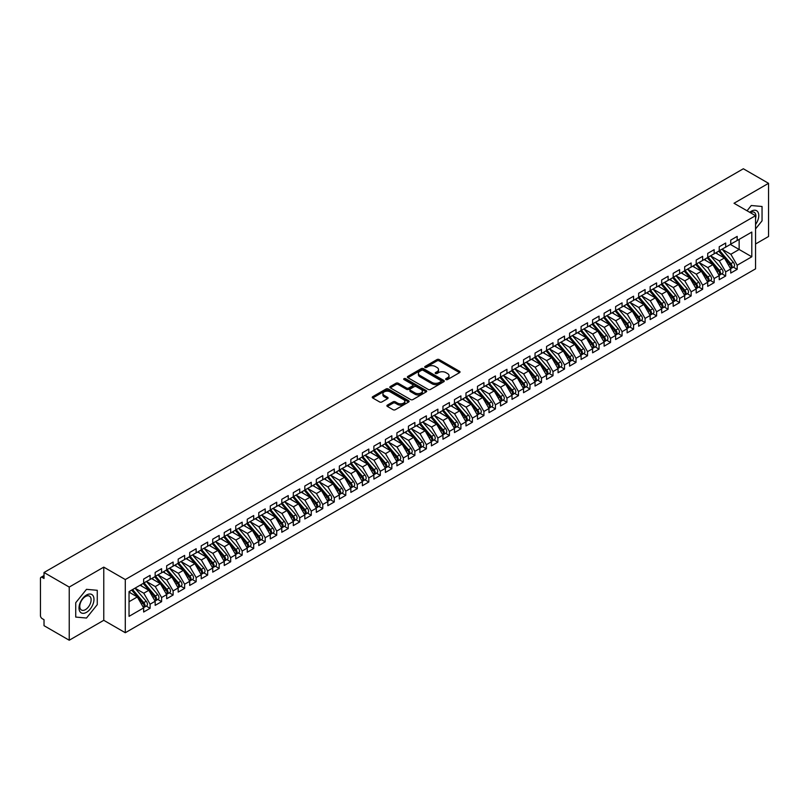 <?xml version="1.0" encoding="UTF-8"?>
<svg xmlns="http://www.w3.org/2000/svg" width="809" height="809" viewBox="0 0 809 809"><rect width="100%" height="100%" fill="white"/><g stroke="black" fill="none" stroke-linecap="round" stroke-linejoin="round"><path stroke-width="1.21" d="M445.971 379.563A1.122 0.647 0 0 0 447.559 379.563L459.563 372.636A1.598 0.92 0 0 0 460.028 371.978A1.598 0.92 0 0 0 459.563 371.331L439.226 359.58A1.598 0.92 0 0 0 436.961 359.58L424.958 366.517A1.122 0.647 0 0 0 426.535 367.428L428.092 366.528A5.117 2.953 0 0 1 435.323 366.528L437.022 367.508A5.117 2.953 0 0 1 438.518 369.602A5.117 2.953 0 0 1 437.022 371.685L435.464 372.585A1.122 0.647 0 0 0 437.052 373.495L438.599 372.595A5.117 2.953 0 0 1 445.83 372.595L447.529 373.576A5.117 2.953 0 0 1 449.025 375.669A5.117 2.953 0 0 1 447.529 377.752L445.971 378.652A1.122 0.647 0 0 0 445.971 379.563L445.971 378.652M387.359 405.117A1.598 0.92 0 0 0 386.894 405.774A1.598 0.92 0 0 0 387.359 406.421L393.063 409.718A1.598 0.92 0 0 0 395.328 409.718L408.656 402.022A1.598 0.92 0 0 0 409.121 401.365A1.598 0.92 0 0 0 408.656 400.718L388.32 388.977A1.598 0.92 0 0 0 386.055 388.977L372.727 396.673A1.598 0.92 0 0 0 372.261 397.32A1.598 0.92 0 0 0 372.727 397.977L379.623 401.952A1.598 0.92 0 0 0 381.878 401.952L387.582 398.665A1.598 0.92 0 0 0 388.057 398.008A1.598 0.92 0 0 0 387.582 397.361L384.164 395.379A4.278 2.467 0 0 1 382.91 393.639A4.278 2.467 0 0 1 385.549 391.354A4.278 2.467 0 0 1 390.211 391.89L403.6 399.626A4.278 2.467 0 0 1 404.854 401.365A4.278 2.467 0 0 1 402.215 403.651A4.278 2.467 0 0 1 397.553 403.115L395.328 401.82A1.598 0.92 0 0 0 393.063 401.82L387.359 405.117L387.359 406.421L393.063 403.155L393.063 401.82M755.545 243.994L768.55 236.491L768.55 183.319L743.34 168.768L44.02 572.509L44.02 578.496L42.179 577.434A2.437 1.406 -120 0 0 40.956 577.313A2.437 1.406 -120 0 0 40.45 578.425L40.45 615.649A2.437 1.406 -120 0 0 42.179 618.632L44.02 619.704L44.02 625.681L69.23 640.232L103.764 620.301L125.294 632.729L125.294 579.557L103.764 567.129L69.23 587.071L44.02 572.509M768.55 183.319L734.016 203.261L755.545 215.679L125.294 579.557M428.204 389.432A1.598 0.92 0 0 0 430.469 389.432L443.797 381.737A1.598 0.92 0 0 0 444.262 381.079A1.598 0.92 0 0 0 443.797 380.432L423.461 368.682A1.598 0.92 0 0 0 421.196 368.682L407.867 376.387A1.598 0.92 0 0 0 407.402 377.034A1.598 0.92 0 0 0 407.867 377.692L428.204 389.432M404.419 379.805A1.122 0.647 0 0 1 405.552 379.967L405.552 378.632L426.232 390.575A1.598 0.92 0 0 1 426.697 391.222A1.598 0.92 0 0 1 426.232 391.88L412.893 399.575A1.598 0.92 0 0 1 410.638 399.575L390.292 387.835L390.292 386.53A1.598 0.92 0 0 0 389.827 387.177A1.598 0.92 0 0 0 390.292 387.835M390.292 386.53L396.006 383.233A1.598 0.92 0 0 1 398.261 383.233L406.512 387.996A1.598 0.92 0 0 0 408.767 387.996L412.56 385.812A1.598 0.92 0 0 0 413.025 385.155A1.598 0.92 0 0 0 412.56 384.508L403.964 379.542A1.122 0.647 0 0 1 405.552 378.632M125.294 632.729L755.545 268.851L755.545 215.679M730.385 244.429L751.804 256.787L751.804 232.072L737.181 240.506L737.181 236.39L730.739 240.111L730.739 244.227L725.673 247.149L725.673 243.034L719.221 246.755L719.221 250.871L714.155 253.804L714.155 249.678L707.713 253.399L707.713 257.525L702.647 260.447L702.647 256.322L696.205 260.043L696.205 264.169L691.139 267.091L691.139 262.976L684.687 266.697L684.687 270.813L679.621 273.735L679.621 269.619L673.179 273.341L673.179 277.457L668.113 280.389L668.113 276.263L661.671 279.985L661.671 284.111L656.605 287.033L656.605 282.907L650.153 286.629L650.153 290.755L645.086 293.677L645.086 289.551L638.645 293.273L638.645 297.399L633.578 300.321L633.578 296.205L627.127 299.927L627.127 304.042L622.07 306.965L622.07 302.849L615.619 306.571L615.619 310.686L610.552 313.619L610.552 309.493L604.111 313.214L604.111 317.34L599.044 320.263L599.044 316.137L592.592 319.858L592.592 323.984L587.536 326.907L587.536 322.791L581.084 326.512L581.084 330.628L576.018 333.551L576.018 329.435L569.576 333.156L569.576 337.272L564.51 340.195L564.51 336.079L558.058 339.8L558.058 343.916L553.002 346.849L553.002 342.723L546.55 346.444L546.55 350.57L541.484 353.493L541.484 349.367L535.042 353.088L535.042 357.214L529.976 360.136L529.976 356.021L523.524 359.742L523.524 363.858L518.468 366.78L518.468 362.665L512.016 366.386L512.016 370.502L506.95 373.434L506.95 369.308L500.508 373.03L500.508 377.156L495.442 380.078L495.442 375.952L488.99 379.674L488.99 383.8L483.934 386.722L483.934 382.596L477.482 386.318L477.482 390.444L472.416 393.366L472.416 389.25L465.974 392.972L465.974 397.088L460.908 400.01L460.908 395.894L454.456 399.616L454.456 403.731L449.399 406.664L449.399 402.538L442.948 406.26L442.948 410.385L437.881 413.308L437.881 409.182L431.44 412.903L431.44 417.029L426.373 419.952L426.373 415.836L419.922 419.558L419.922 423.673L414.865 426.596L414.865 422.48L408.414 426.201L408.414 430.317L403.347 433.24L403.347 429.124L396.906 432.845L396.906 436.961L391.839 439.894L391.839 435.768L385.387 439.489L385.387 443.615L380.321 446.538L380.321 442.412L373.879 446.133L373.879 450.259L368.813 453.182L368.813 449.066L362.371 452.787L362.371 456.903L357.305 459.825L357.305 455.71L350.853 459.431L350.853 463.547L345.787 466.48L345.787 462.354L339.345 466.075L339.345 470.201L334.279 473.123L334.279 468.998L327.837 472.719L327.837 476.845L322.771 479.767L322.771 475.641L316.319 479.363L316.319 483.489L311.253 486.411L311.253 482.295L304.811 486.017L304.811 490.133L299.745 493.055L299.745 488.939L293.303 492.661L293.303 496.777L288.237 499.709L288.237 495.583L281.785 499.305L281.785 503.431L276.718 506.353L276.718 502.227L270.277 505.949L270.277 510.074L265.21 512.997L265.21 508.881L258.769 512.603L258.769 516.718L253.702 519.641L253.702 515.525L247.251 519.247L247.251 523.362L242.184 526.285L242.184 522.169L235.743 525.89L235.743 530.006L230.676 532.939L230.676 528.813L224.235 532.534L224.235 536.66L219.168 539.583L219.168 535.457L212.716 539.178L212.716 543.304L207.65 546.227L207.65 542.111L201.208 545.832L201.208 549.948L196.142 552.871L196.142 548.755L189.7 552.476L189.7 556.592L184.634 559.525L184.634 555.399L178.182 559.12L178.182 563.246L173.116 566.169L173.116 562.043L166.674 565.764L166.674 569.89L161.608 572.812L161.608 568.687L155.166 572.418L155.166 576.534L150.1 579.456L150.1 575.341L143.648 579.062L143.648 583.178L129.035 591.622L129.035 616.347L143.648 607.903L137.318 596.941L129.035 592.148M751.804 256.787L737.181 265.231L730.851 254.269L722.103 249.212L733.278 262.268L730.861 263.663A3.256 1.881 60 0 1 732.115 266.758A3.256 1.881 60 0 1 731.437 268.244A3.256 1.881 60 0 1 730.911 268.396M733.359 267.142L737.181 269.357L737.181 265.231M737.181 269.357L730.739 273.078L730.739 268.952L725.673 271.875L719.343 260.913L710.585 255.856M721.84 273.786L725.673 276L725.673 271.875M725.673 276L719.221 279.722L719.221 275.596L714.155 278.529L707.824 267.557L699.077 262.51L710.251 275.556L707.835 276.951A3.256 1.881 60 0 1 709.089 280.045A3.256 1.881 60 0 1 708.421 281.542A3.256 1.881 60 0 1 707.895 281.694M710.332 280.44L714.155 282.644L714.155 278.529M714.155 282.644L707.713 286.366L707.713 282.25L702.647 285.173L696.316 274.2L687.569 269.154L698.743 282.21L696.327 283.605A3.256 1.881 60 0 1 697.58 286.699A3.256 1.881 60 0 1 696.903 288.186A3.256 1.881 60 0 1 696.377 288.338M698.824 287.084L702.647 289.288L702.647 285.173M702.647 289.288L696.205 293.01L696.205 288.894L691.139 291.816L684.808 280.854L676.051 275.798M687.306 293.728L691.139 295.932L691.139 291.816M691.139 295.932L684.687 299.654L684.687 295.538L679.621 298.46L673.29 287.498L664.543 282.442L675.717 295.497L673.3 296.893A3.256 1.881 60 0 1 674.554 299.987A3.256 1.881 60 0 1 673.887 301.474A3.256 1.881 60 0 1 673.361 301.626M675.798 300.372L679.621 302.586L679.621 298.46M679.621 302.586L673.179 306.308L673.179 302.182L668.113 305.104L661.782 294.142L653.035 289.086M664.29 307.016L668.113 309.23L668.113 305.104M668.113 309.23L661.671 312.952L661.671 308.826L656.605 311.758L650.274 300.786L641.517 295.74M652.772 313.67L656.605 315.874L656.605 311.758M656.605 315.874L650.153 319.595L650.153 315.48L645.086 318.402L638.756 307.43L630.009 302.384M641.264 320.313L645.086 322.518L645.086 318.402M645.086 322.518L638.645 326.239L638.645 322.124L633.578 325.046L627.248 314.084L618.501 309.028L629.675 322.083L627.258 323.479A3.256 1.881 60 0 1 628.512 326.573A3.256 1.881 60 0 1 627.835 328.06A3.256 1.881 60 0 1 627.309 328.211M629.756 326.957L633.578 329.162L633.578 325.046M633.578 329.162L627.127 332.893L627.127 328.767L622.07 331.69L615.74 320.728L606.983 315.672M618.238 333.601L622.07 335.816L622.07 331.69M622.07 335.816L615.619 339.537L615.619 335.411L610.552 338.334L604.222 327.372L595.475 322.326L606.649 335.371L604.232 336.766A3.256 1.881 60 0 1 605.486 339.861A3.256 1.881 60 0 1 604.819 341.358A3.256 1.881 60 0 1 604.293 341.509M606.73 340.245L610.552 342.46L610.552 338.334M610.552 342.46L604.111 346.181L604.111 342.055L599.044 344.988L592.714 334.016L583.967 328.97L595.141 342.025L592.724 343.421A3.256 1.881 60 0 1 593.978 346.515A3.256 1.881 60 0 1 593.3 348.001A3.256 1.881 60 0 1 592.775 348.153M595.222 346.899L599.044 349.104L599.044 344.988M599.044 349.104L592.592 352.825L592.592 348.709L587.536 351.632L581.206 340.66L572.448 335.614M583.704 353.543L587.536 355.748L587.536 351.632M587.536 355.748L581.084 359.469L581.084 355.353L576.018 358.276L569.688 347.314L560.94 342.258L572.115 355.313L569.698 356.708A3.256 1.881 60 0 1 570.952 359.803A3.256 1.881 60 0 1 570.284 361.289A3.256 1.881 60 0 1 569.758 361.441M572.196 360.187L576.018 362.402L576.018 358.276M576.018 362.402L569.576 366.123L569.576 361.997L564.51 364.92L558.18 353.958L549.432 348.901M560.688 366.831L564.51 369.046L564.51 364.92M564.51 369.046L558.058 372.767L558.058 368.641L553.002 371.574L546.662 360.602L537.914 355.555M549.169 373.485L553.002 375.689L553.002 371.574M553.002 375.689L546.55 379.411L546.55 375.295L541.484 378.218L535.154 367.246L526.406 362.199M537.661 380.129L541.484 382.333L541.484 378.218M541.484 382.333L535.042 386.055L535.042 381.939L529.976 384.862L523.645 373.9L514.898 368.843L526.072 381.899L523.656 383.294A3.256 1.881 60 0 1 524.91 386.389A3.256 1.881 60 0 1 524.232 387.875A3.256 1.881 60 0 1 523.706 388.027M526.153 386.773L529.976 388.977L529.976 384.862M529.976 388.977L523.524 392.699L523.524 388.583L518.468 391.505L512.127 380.543L503.38 375.487M514.635 393.417L518.468 395.631L518.468 391.505M518.468 395.631L512.016 399.353L512.016 395.227L506.95 398.149L500.619 387.187L491.872 382.131L503.046 395.186L500.629 396.582A3.256 1.881 60 0 1 501.883 399.676A3.256 1.881 60 0 1 501.216 401.173A3.256 1.881 60 0 1 500.69 401.325M503.127 400.061L506.95 402.275L506.95 398.149M506.95 402.275L500.508 405.997L500.508 401.871L495.442 404.803L489.111 393.831L480.364 388.785L491.538 401.83L489.121 403.226A3.256 1.881 60 0 1 490.375 406.32A3.256 1.881 60 0 1 489.698 407.817A3.256 1.881 60 0 1 489.172 407.969M491.619 406.715L495.442 408.919L495.442 404.803M495.442 408.919L488.99 412.641L488.99 408.525L483.934 411.447L477.593 400.475L468.846 395.429M480.101 413.359L483.934 415.563L483.934 411.447M483.934 415.563L477.482 419.284L477.482 415.169L472.416 418.091L466.085 407.129L457.338 402.073L468.512 415.128L466.095 416.524A3.256 1.881 60 0 1 467.349 419.618A3.256 1.881 60 0 1 466.682 421.105A3.256 1.881 60 0 1 466.156 421.256M468.593 420.002L472.416 422.217L472.416 418.091M472.416 422.217L465.974 425.938L465.974 421.813L460.908 424.735L454.577 413.773L445.83 408.717M457.085 426.646L460.908 428.861L460.908 424.735M460.908 428.861L454.456 432.582L454.456 428.457L449.399 431.379L443.059 420.417L434.312 415.371M445.567 433.29L449.399 435.505L449.399 431.379M449.399 435.505L442.948 439.226L442.948 435.1L437.881 438.033L431.551 427.061L422.804 422.015M434.059 439.944L437.881 442.149L437.881 438.033M437.881 442.149L431.44 445.87L431.44 441.754L426.373 444.677L420.043 433.705L411.296 428.659L422.47 441.714L420.053 443.11A3.256 1.881 60 0 1 421.307 446.204A3.256 1.881 60 0 1 420.629 447.69A3.256 1.881 60 0 1 420.104 447.842M422.541 446.588L426.373 448.793L426.373 444.677M426.373 448.793L419.922 452.514L419.922 448.398L414.865 451.321L408.525 440.359L399.777 435.303M411.033 453.232L414.865 455.447L414.865 451.321M414.865 455.447L408.414 459.168L408.414 455.042L403.347 457.965L397.017 447.003L388.269 441.947L399.444 455.002L397.027 456.397A3.256 1.881 60 0 1 398.281 459.492A3.256 1.881 60 0 1 397.613 460.988A3.256 1.881 60 0 1 397.088 461.13M399.525 459.876L403.347 462.091L403.347 457.965M403.347 462.091L396.906 465.812L396.906 461.686L391.839 464.619L385.509 453.647L376.761 448.601L387.936 461.646L385.519 463.041A3.256 1.881 60 0 1 386.773 466.136A3.256 1.881 60 0 1 386.095 467.632A3.256 1.881 60 0 1 385.569 467.784M388.007 466.53L391.839 468.735L391.839 464.619M391.839 468.735L385.387 472.456L385.387 468.34L380.321 471.263L373.991 460.291L365.243 455.245M376.498 473.174L380.321 475.379L380.321 471.263M380.321 475.379L373.879 479.1L373.879 474.984L368.813 477.907L362.483 466.945L353.735 461.888L364.91 474.944L362.493 476.339A3.256 1.881 60 0 1 363.747 479.434A3.256 1.881 60 0 1 363.079 480.92A3.256 1.881 60 0 1 362.543 481.072M364.99 479.818L368.813 482.022L368.813 477.907M368.813 482.022L362.371 485.744L362.371 481.628L357.305 484.551L350.975 473.589L342.227 468.532M353.472 486.462L357.305 488.676L357.305 484.551M357.305 488.676L350.853 492.398L350.853 488.272L345.787 491.194L339.456 480.233L330.709 475.176M341.964 493.106L345.787 495.32L345.787 491.194M345.787 495.32L339.345 499.042L339.345 494.916L334.279 497.848L327.948 486.876L319.201 481.83M330.456 499.76L334.279 501.964L334.279 497.848M334.279 501.964L327.837 505.686L327.837 501.57L322.771 504.492L316.44 493.52L307.693 488.474L318.867 501.529L316.45 502.925A3.256 1.881 60 0 1 317.704 506.019A3.256 1.881 60 0 1 317.027 507.506A3.256 1.881 60 0 1 316.501 507.658M318.938 506.404L322.771 508.608L322.771 504.492M322.771 508.608L316.319 512.33L316.319 508.214L311.253 511.136L304.922 500.174L296.175 495.118M307.43 513.048L311.253 515.262L311.253 511.136M311.253 515.262L304.811 518.984L304.811 514.858L299.745 517.78L293.414 506.818L284.667 501.762L295.841 514.817L293.424 516.213A3.256 1.881 60 0 1 294.678 519.307A3.256 1.881 60 0 1 294.011 520.804A3.256 1.881 60 0 1 293.475 520.945M295.922 519.691L299.745 521.906L299.745 517.78M299.745 521.906L293.303 525.628L293.303 521.502L288.237 524.424L281.906 513.462L273.159 508.416L284.333 521.461L281.916 522.857A3.256 1.881 60 0 1 283.17 525.951A3.256 1.881 60 0 1 282.493 527.448A3.256 1.881 60 0 1 281.967 527.599M284.404 526.335L288.237 528.55L288.237 524.424M288.237 528.55L281.785 532.271L281.785 528.146L276.718 531.078L270.388 520.106L261.641 515.06M272.896 532.989L276.718 535.194L276.718 531.078M276.718 535.194L270.277 538.915L270.277 534.8L265.21 537.722L258.88 526.75L250.133 521.704L261.307 534.759L258.89 536.155A3.256 1.881 60 0 1 260.144 539.249A3.256 1.881 60 0 1 259.477 540.736A3.256 1.881 60 0 1 258.941 540.887M261.388 539.633L265.21 541.838L265.21 537.722M265.21 541.838L258.769 545.559L258.769 541.443L253.702 544.366L247.372 533.404L238.625 528.348M249.87 546.277L253.702 548.492L253.702 544.366M253.702 548.492L247.251 552.213L247.251 548.087L242.184 551.01L235.854 540.048L227.107 534.992M238.362 552.921L242.184 555.136L242.184 551.01M242.184 555.136L235.743 558.857L235.743 554.731L230.676 557.664L224.346 546.692L215.598 541.646L226.773 554.691L224.356 556.086A3.256 1.881 60 0 1 225.61 559.181A3.256 1.881 60 0 1 224.942 560.677A3.256 1.881 60 0 1 224.406 560.829M226.854 559.575L230.676 561.78L230.676 557.664M230.676 561.78L224.235 565.501L224.235 561.385L219.168 564.308L212.838 553.336L204.08 548.29L215.265 561.345L212.848 562.74A3.256 1.881 60 0 1 214.102 565.835A3.256 1.881 60 0 1 213.424 567.321A3.256 1.881 60 0 1 212.898 567.473M215.336 566.219L219.168 568.424L219.168 564.308M219.168 568.424L212.716 572.145L212.716 568.029L207.65 570.952L201.32 559.99L192.572 554.934M203.828 572.863L207.65 575.068L207.65 570.952M207.65 575.068L201.208 578.789L201.208 574.673L196.142 577.596L189.812 566.634L181.064 561.577L192.239 574.633L189.822 576.028A3.256 1.881 60 0 1 191.076 579.123A3.256 1.881 60 0 1 190.398 580.609A3.256 1.881 60 0 1 189.872 580.761M192.32 579.507L196.142 581.722L196.142 577.596M196.142 581.722L189.7 585.443L189.7 581.317L184.634 584.24L178.304 573.278L169.546 568.221L180.731 581.277L178.314 582.672A3.256 1.881 60 0 1 179.568 585.767A3.256 1.881 60 0 1 178.89 587.263A3.256 1.881 60 0 1 178.364 587.415M180.801 586.151L184.634 588.365L184.634 584.24M184.634 588.365L178.182 592.087L178.182 587.961L173.116 590.894L166.785 579.922L158.038 574.875M169.293 592.805L173.116 595.009L173.116 590.894M173.116 595.009L166.674 598.731L166.674 594.615L161.608 597.538L155.277 586.565L146.53 581.519L157.704 594.575L155.288 595.97A3.256 1.881 60 0 1 156.542 599.064A3.256 1.881 60 0 1 155.864 600.551A3.256 1.881 60 0 1 155.338 600.703M157.785 599.449L161.608 601.653L161.608 597.538M161.608 601.653L155.166 605.375L155.166 601.259L150.1 604.181L143.769 593.219L135.012 588.163M146.267 606.093L150.1 608.307L150.1 604.181M150.1 608.307L143.648 612.029L143.648 607.903M143.648 583.046L150.1 579.456M129.035 601.724L137.318 596.941M155.166 576.402L161.608 572.812M143.769 593.219L148.826 590.287L140.078 585.241M155.166 601.259L148.826 590.287M166.674 569.758L173.116 566.169M155.277 586.565L160.344 583.643L151.596 578.597M166.674 594.615L160.344 583.643M178.182 563.104L184.634 559.525M166.785 579.922L171.852 576.999L163.105 571.953M178.182 587.961L171.852 576.999M189.7 556.461L196.142 552.871M178.304 573.278L183.36 570.355L174.613 565.299M189.7 581.317L183.36 570.355M201.208 549.817L207.65 546.227M189.812 566.634L194.878 563.711L186.131 558.655M201.208 574.673L194.878 563.711M212.716 543.173L219.168 539.583M201.32 559.99L206.386 557.057L197.639 552.011M212.716 568.029L206.386 557.057M224.235 536.529L230.676 532.939M212.838 553.336L217.904 550.413L209.147 545.367M224.235 561.385L217.904 550.413M235.743 529.875L242.184 526.285M224.346 546.692L229.412 543.769L220.665 538.713M235.743 554.731L229.412 543.769M247.251 523.231L253.702 519.641M235.854 540.048L240.92 537.125L232.173 532.069M247.251 548.087L240.92 537.125M258.769 516.587L265.21 512.997M247.372 533.404L252.438 530.482L243.681 525.425M258.769 541.443L252.438 530.482M270.277 509.943L276.718 506.353M258.88 526.75L263.946 523.827L255.199 518.781M270.277 534.8L263.946 523.827M281.785 503.289L288.237 499.709M270.388 520.106L275.454 517.184L266.707 512.137M281.785 528.146L275.454 517.184M293.303 496.645L299.745 493.055M281.906 513.462L286.973 510.54L278.215 505.483M293.303 521.502L286.973 510.54M304.811 490.001L311.253 486.411M293.414 506.818L298.481 503.896L289.733 498.84M304.811 514.858L298.481 503.896M316.319 483.357L322.771 479.767M304.922 500.174L309.989 497.242L301.241 492.196M316.319 508.214L309.989 497.242M327.837 476.713L334.279 473.123M316.44 493.52L321.507 490.598L312.749 485.552M327.837 501.57L321.507 490.598M339.345 470.059L345.787 466.48M327.948 486.876L333.015 483.954L324.267 478.908M339.345 494.916L333.015 483.954M350.853 463.415L357.305 459.825M339.456 480.233L344.523 477.31L335.775 472.254M350.853 488.272L344.523 477.31M362.371 456.772L368.813 453.182M350.975 473.589L356.041 470.666L347.283 465.61M362.371 481.628L356.041 470.666M373.879 450.128L380.321 446.538M362.483 466.945L367.549 464.012L358.802 458.966M373.879 474.984L367.549 464.012M385.387 443.484L391.839 439.894M373.991 460.291L379.057 457.368L370.31 452.322M385.387 468.34L379.057 457.368M396.906 436.83L403.347 433.24M385.509 453.647L390.575 450.724L381.818 445.668M396.906 461.686L390.575 450.724M408.414 430.186L414.865 426.596M397.017 447.003L402.083 444.08L393.336 439.024M408.414 455.042L402.083 444.08M419.922 423.542L426.373 419.952M408.525 440.359L413.591 437.436L404.844 432.38M419.922 448.398L413.591 437.436M431.44 416.898L437.881 413.308M420.043 433.705L425.109 430.782L416.352 425.736M431.44 441.754L425.109 430.782M442.948 410.244L449.399 406.664M431.551 427.061L436.617 424.138L427.87 419.092M442.948 435.1L436.617 424.138M454.456 403.6L460.908 400.01M443.059 420.417L448.125 417.495L439.378 412.438M454.456 428.457L448.125 417.495M465.974 396.956L472.416 393.366M454.577 413.773L459.643 410.851L450.886 405.794M465.974 421.813L459.643 410.851M477.482 390.312L483.934 386.722M466.085 407.129L471.151 404.197L462.404 399.15M477.482 415.169L471.151 404.197M488.99 383.668L495.442 380.078M477.593 400.475L482.66 397.553L473.912 392.507M488.99 408.525L482.66 397.553M500.508 377.014L506.95 373.434M489.111 393.831L494.178 390.909L485.43 385.863M500.508 401.871L494.178 390.909M512.016 370.37L518.468 366.78M500.619 387.187L505.686 384.265L496.938 379.209M512.016 395.227L505.686 384.265M523.524 363.726L529.976 360.136M512.127 380.543L517.194 377.621L508.446 372.565M523.524 388.583L517.194 377.621M535.042 357.082L541.484 353.493M523.645 373.9L528.712 370.967L519.965 365.921M535.042 381.939L528.712 370.967M546.55 350.439L553.002 346.849M535.154 367.246L540.22 364.323L531.473 359.277M546.55 375.295L540.22 364.323M558.058 343.785L564.51 340.195M546.662 360.602L551.728 357.679L542.981 352.623M558.058 368.641L551.728 357.679M569.576 337.141L576.018 333.551M558.18 353.958L563.246 351.035L554.499 345.979M569.576 361.997L563.246 351.035M581.084 330.497L587.536 326.907M569.688 347.314L574.754 344.391L566.007 339.335M581.084 355.353L574.754 344.391M592.592 323.853L599.044 320.263M581.206 340.66L586.262 337.737L577.515 332.691M592.592 348.709L586.262 337.737M604.111 317.199L610.552 313.619M592.714 334.016L597.78 331.093L589.033 326.047M604.111 342.055L597.78 331.093M615.619 310.555L622.07 306.965M604.222 327.372L609.288 324.449L600.541 319.393M615.619 335.411L609.288 324.449M627.127 303.911L633.578 300.321M615.74 320.728L620.796 317.806L612.049 312.749M627.127 328.767L620.796 317.806M638.645 297.267L645.086 293.677M627.248 314.084L632.314 311.152L623.567 306.105M638.645 322.124L632.314 311.152M650.153 290.623L656.605 287.033M638.756 307.43L643.822 304.508L635.075 299.461M650.153 315.48L643.822 304.508M661.671 283.969L668.113 280.389M650.274 300.786L655.33 297.864L646.583 292.818M661.671 308.826L655.33 297.864M673.179 277.325L679.621 273.735M661.782 294.142L666.849 291.22L658.101 286.164M673.179 302.182L666.849 291.22M684.687 270.681L691.139 267.091M673.29 287.498L678.357 284.576L669.609 279.52M684.687 295.538L678.357 284.576M696.205 264.037L702.647 260.447M684.808 280.854L689.865 277.922L681.117 272.876M696.205 288.894L689.865 277.922M707.713 257.393L714.155 253.804M696.316 274.2L701.383 271.278L692.635 266.232M707.713 282.25L701.383 271.278M719.221 250.739L725.673 247.149M707.824 267.557L712.891 264.634L704.143 259.578M719.221 275.596L712.891 264.634M730.739 244.096L737.181 240.506M730.851 254.269L739.143 249.475L739.143 239.373L751.804 232.072M719.343 260.913L724.399 257.99L715.652 252.934M730.739 268.952L724.399 257.99M69.23 587.071L69.23 640.232M751.278 205.516L747.051 210.785L751.278 205.516L762.048 206.487L751.278 205.516M762.048 220.837L762.048 206.487L762.048 220.837L755.545 228.927L762.048 220.837M103.764 620.301L103.764 567.129M97.262 604.647L97.262 590.297L86.492 589.336L75.733 602.725L75.733 617.075L86.492 618.036L97.262 604.647L86.492 618.036L75.733 617.075L75.733 602.725L86.492 589.336L97.262 590.297L97.262 604.647M446.416 379.724L447.529 379.077A5.117 2.953 0 0 0 449.025 376.994L449.025 375.669M438.518 369.602L438.518 370.927A5.117 2.953 0 0 1 437.022 373.02L435.909 373.657M459.563 371.331L459.563 372.636L439.226 360.915A1.598 0.92 0 0 0 436.961 360.915L425.403 367.589M443.797 380.432L443.797 381.737L423.461 370.016A1.598 0.92 0 0 0 421.196 370.016L407.888 377.702L407.867 376.387M440.976 381.535A1.122 0.647 0 0 0 440.976 380.624L423.117 370.32A1.122 0.647 0 0 0 421.54 370.32L419.901 371.26A5.117 2.953 0 0 0 418.405 373.353A5.117 2.953 0 0 0 419.901 375.437L432.107 382.485A5.117 2.953 0 0 0 439.338 382.485L440.976 381.535L440.976 382.869A1.122 0.647 0 0 0 441.299 382.404L441.299 381.079M418.405 373.353L418.405 374.678A5.117 2.953 0 0 0 419.901 376.761L419.901 375.437M440.976 382.869L439.338 383.81A5.117 2.953 0 0 1 432.107 383.81L419.901 376.761M390.322 387.845L396.006 384.558L396.006 383.233M413.025 385.155L413.025 386.49A1.598 0.92 0 0 1 412.56 387.137L408.767 389.321A1.598 0.92 0 0 1 406.512 389.321L398.261 384.558A1.598 0.92 0 0 0 396.006 384.558M405.552 379.967L426.212 391.89M415.068 392.931A4.278 2.467 0 0 0 419.729 393.467A4.278 2.467 0 0 0 422.369 391.192A4.278 2.467 0 0 0 421.115 389.442L416.402 386.722A1.598 0.92 0 0 0 414.137 386.722L410.355 388.907A1.598 0.92 0 0 0 409.88 389.564A1.598 0.92 0 0 0 410.355 390.211L415.068 392.931L415.068 394.266A4.278 2.467 0 0 0 419.729 394.802A4.278 2.467 0 0 0 422.369 392.517L422.369 391.192M409.88 389.564L409.88 390.889A1.598 0.92 0 0 0 410.355 391.546L410.355 390.211M415.068 394.266L410.355 391.546M404.854 401.365L404.854 402.7A4.278 2.467 0 0 1 402.215 404.975A4.278 2.467 0 0 1 397.553 404.439L395.328 403.155A1.598 0.92 0 0 0 393.063 403.155M382.91 393.639L382.91 394.964A4.278 2.467 0 0 0 384.164 396.713L384.164 395.379M387.582 397.361L387.582 398.665L384.164 396.713M408.656 400.718L408.656 402.022L388.32 390.302A1.598 0.92 0 0 0 386.055 390.302L372.747 397.988L372.727 396.673M731.437 268.244L733.864 266.849A3.256 1.881 -120 0 0 734.532 265.362A3.256 1.881 -120 0 0 733.278 262.268M718.746 251.154L729.94 264.199A3.256 1.881 60 0 1 731.194 267.294A3.256 1.881 60 0 1 730.608 268.73M717.654 254.097L716.329 252.55M719.666 250.618L730.861 263.663M708.158 257.262L719.353 270.307A3.256 1.881 60 0 1 720.607 273.402A3.256 1.881 60 0 1 719.929 274.898L722.346 273.503A3.256 1.881 -120 0 0 723.024 272.006A3.256 1.881 -120 0 0 721.77 268.912L710.575 255.866M719.929 274.898A3.256 1.881 60 0 1 719.403 275.04M707.238 257.798L718.422 270.843A3.256 1.881 60 0 1 719.686 273.938A3.256 1.881 60 0 1 719.09 275.373M706.146 260.741L704.821 259.193M708.421 281.542L710.838 280.147A3.256 1.881 -120 0 0 711.515 278.65A3.256 1.881 -120 0 0 710.251 275.556M695.73 264.442L706.914 277.487A3.256 1.881 60 0 1 708.168 280.581A3.256 1.881 60 0 1 707.582 282.017M694.638 267.385L693.303 265.837M696.65 263.906L707.835 276.951M696.903 288.186L699.33 286.791A3.256 1.881 -120 0 0 699.997 285.304A3.256 1.881 -120 0 0 698.743 282.21M684.212 271.086L695.406 284.131A3.256 1.881 60 0 1 696.66 287.225A3.256 1.881 60 0 1 696.074 288.661M683.12 274.029L681.795 272.481M685.132 270.56L696.327 283.605M673.624 277.204L684.808 290.249A3.256 1.881 60 0 1 686.072 293.343A3.256 1.881 60 0 1 685.395 294.83L687.812 293.434A3.256 1.881 -120 0 0 688.489 291.948A3.256 1.881 -120 0 0 687.235 288.853L676.041 275.808M685.395 294.83A3.256 1.881 60 0 1 684.869 294.982M672.704 277.73L683.888 290.775A3.256 1.881 60 0 1 685.152 293.869A3.256 1.881 60 0 1 684.556 295.315M671.612 280.672L670.287 279.125M755.545 224.518A10.578 6.108 120 0 0 758.427 213.172A10.578 6.108 120 0 0 751.278 211.23A10.578 6.108 120 0 0 749.721 212.322M755.545 218.481A8.009 4.621 120 0 0 754.241 212.332A8.009 4.621 120 0 0 750.327 212.676M86.492 612.322A10.578 6.108 120 0 0 93.975 599.368A10.578 6.108 120 0 0 86.492 595.04A10.578 6.108 120 0 0 79.009 608.004A10.578 6.108 120 0 0 86.492 612.322M85.451 609.622A8.009 4.621 120 0 0 90.679 602.563A8.009 4.621 120 0 0 89.455 596.142A8.009 4.621 120 0 0 85.451 596.536A8.009 4.621 120 0 0 80.212 603.595A8.009 4.621 120 0 0 81.436 610.016A8.009 4.621 120 0 0 85.451 609.622M673.887 301.474L676.304 300.078A3.256 1.881 -120 0 0 676.981 298.592A3.256 1.881 -120 0 0 675.717 295.497M661.196 284.384L672.38 297.429A3.256 1.881 60 0 1 673.634 300.523A3.256 1.881 60 0 1 673.048 301.959M660.104 287.326L658.769 285.779M662.116 283.848L673.3 296.893M650.598 290.492L661.792 303.537A3.256 1.881 60 0 1 663.046 306.631A3.256 1.881 60 0 1 662.369 308.128L664.786 306.732A3.256 1.881 -120 0 0 665.463 305.236A3.256 1.881 -120 0 0 664.209 302.141L653.015 289.096M662.369 308.128A3.256 1.881 60 0 1 661.843 308.28M649.678 291.028L660.872 304.073A3.256 1.881 60 0 1 662.126 307.167A3.256 1.881 60 0 1 661.54 308.603M648.585 293.97L647.261 292.423M639.09 297.146L650.274 310.181A3.256 1.881 60 0 1 651.538 313.275A3.256 1.881 60 0 1 650.861 314.772L653.278 313.376A3.256 1.881 -120 0 0 653.955 311.88A3.256 1.881 -120 0 0 652.701 308.785L641.507 295.75M650.861 314.772A3.256 1.881 60 0 1 650.335 314.923M638.17 297.672L649.354 310.717A3.256 1.881 60 0 1 650.618 313.811A3.256 1.881 60 0 1 650.021 315.247M637.077 300.614L635.753 299.067M627.582 303.79L638.766 316.835A3.256 1.881 60 0 1 640.02 319.929A3.256 1.881 60 0 1 639.353 321.416L641.77 320.02A3.256 1.881 -120 0 0 642.437 318.534A3.256 1.881 -120 0 0 641.183 315.439L629.999 302.394M639.353 321.416A3.256 1.881 60 0 1 638.827 321.567M626.651 304.315L637.846 317.361A3.256 1.881 60 0 1 639.1 320.455A3.256 1.881 60 0 1 638.513 321.891M625.569 307.258L624.235 305.711M627.835 328.06L630.251 326.664A3.256 1.881 -120 0 0 630.929 325.178A3.256 1.881 -120 0 0 629.675 322.083M615.143 310.969L626.338 324.004A3.256 1.881 60 0 1 627.592 327.099A3.256 1.881 60 0 1 627.005 328.545M614.051 313.902L612.726 312.365M616.064 310.434L627.258 323.479M604.556 317.077L615.74 330.123A3.256 1.881 60 0 1 617.004 333.217A3.256 1.881 60 0 1 616.327 334.714L618.743 333.308A3.256 1.881 -120 0 0 619.421 331.821A3.256 1.881 -120 0 0 618.157 328.727L606.972 315.682M616.327 334.714A3.256 1.881 60 0 1 615.801 334.855M603.635 317.613L614.82 330.659A3.256 1.881 60 0 1 616.084 333.753A3.256 1.881 60 0 1 615.487 335.189M602.543 320.556L601.218 319.009M604.819 341.358L607.235 339.962A3.256 1.881 -120 0 0 607.903 338.465A3.256 1.881 -120 0 0 606.649 335.371M592.117 324.257L603.312 337.302A3.256 1.881 60 0 1 604.566 340.397A3.256 1.881 60 0 1 603.979 341.833M591.035 327.2L589.7 325.653M593.048 323.721L604.232 336.766M593.3 348.001L595.717 346.606A3.256 1.881 -120 0 0 596.395 345.119A3.256 1.881 -120 0 0 595.141 342.025M580.609 330.901L591.804 343.946A3.256 1.881 60 0 1 593.058 347.041A3.256 1.881 60 0 1 592.471 348.477M579.517 333.844L578.192 332.297M581.529 330.375L592.724 343.421M570.021 337.019L581.206 350.064A3.256 1.881 60 0 1 582.47 353.159A3.256 1.881 60 0 1 581.792 354.645L584.209 353.25A3.256 1.881 -120 0 0 584.887 351.763A3.256 1.881 -120 0 0 583.623 348.669L572.438 335.624M581.792 354.645A3.256 1.881 60 0 1 581.266 354.797M569.101 337.545L580.286 350.59A3.256 1.881 60 0 1 581.55 353.685A3.256 1.881 60 0 1 580.953 355.121M568.009 340.488L566.684 338.941M570.284 361.289L572.701 359.894A3.256 1.881 -120 0 0 573.369 358.407A3.256 1.881 -120 0 0 572.115 355.313M557.583 344.199L568.778 357.244A3.256 1.881 60 0 1 570.032 360.339A3.256 1.881 60 0 1 569.445 361.775M556.501 347.142L555.166 345.595M558.513 343.663L569.698 356.708M546.995 350.307L558.19 363.352A3.256 1.881 60 0 1 559.444 366.447A3.256 1.881 60 0 1 558.766 367.943L561.183 366.548A3.256 1.881 -120 0 0 561.861 365.051A3.256 1.881 -120 0 0 560.607 361.957L549.412 348.912M558.766 367.943A3.256 1.881 60 0 1 558.24 368.085M546.075 350.843L557.27 363.888A3.256 1.881 60 0 1 558.523 366.983A3.256 1.881 60 0 1 557.937 368.419M544.983 353.786L543.658 352.239M535.487 356.951L546.672 369.996A3.256 1.881 60 0 1 547.936 373.091A3.256 1.881 60 0 1 547.258 374.587L549.675 373.192A3.256 1.881 -120 0 0 550.353 371.695A3.256 1.881 -120 0 0 549.089 368.601L537.904 355.555M547.258 374.587A3.256 1.881 60 0 1 546.732 374.739M534.567 357.487L545.751 370.532A3.256 1.881 60 0 1 547.015 373.627A3.256 1.881 60 0 1 546.419 375.063M533.475 360.43L532.15 358.883M523.979 363.605L535.164 376.65A3.256 1.881 60 0 1 536.418 379.745A3.256 1.881 60 0 1 535.75 381.231L538.167 379.836A3.256 1.881 -120 0 0 538.834 378.349A3.256 1.881 -120 0 0 537.581 375.255L526.396 362.21M535.75 381.231A3.256 1.881 60 0 1 535.224 381.383M523.049 364.131L534.243 377.176A3.256 1.881 60 0 1 535.497 380.27A3.256 1.881 60 0 1 534.911 381.706M521.967 367.074L520.632 365.526M524.232 387.875L526.649 386.48A3.256 1.881 -120 0 0 527.326 384.993A3.256 1.881 -120 0 0 526.072 381.899M511.541 370.775L522.735 383.82A3.256 1.881 60 0 1 523.989 386.914A3.256 1.881 60 0 1 523.393 388.36M510.449 373.718L509.124 372.17M512.461 370.249L523.656 383.294M500.953 376.893L512.137 389.938A3.256 1.881 60 0 1 513.402 393.032A3.256 1.881 60 0 1 512.724 394.519L515.141 393.123A3.256 1.881 -120 0 0 515.818 391.637A3.256 1.881 -120 0 0 514.554 388.542L503.37 375.497M512.724 394.519A3.256 1.881 60 0 1 512.198 394.671M500.033 377.429L511.217 390.474A3.256 1.881 60 0 1 512.481 393.568A3.256 1.881 60 0 1 511.885 395.004M498.941 380.372L497.616 378.824M501.216 401.173L503.633 399.777A3.256 1.881 -120 0 0 504.3 398.281A3.256 1.881 -120 0 0 503.046 395.186M488.515 384.073L499.709 397.118A3.256 1.881 60 0 1 500.963 400.212A3.256 1.881 60 0 1 500.377 401.648M487.433 387.015L486.098 385.468M489.435 383.537L500.629 396.582M489.698 407.817L492.115 406.421A3.256 1.881 -120 0 0 492.792 404.925A3.256 1.881 -120 0 0 491.538 401.83M477.007 390.717L488.201 403.762A3.256 1.881 60 0 1 489.455 406.856A3.256 1.881 60 0 1 488.858 408.292M475.914 393.659L474.59 392.112M477.927 390.191L489.121 403.226M466.419 396.835L477.603 409.88A3.256 1.881 60 0 1 478.867 412.974A3.256 1.881 60 0 1 478.19 414.461L480.607 413.065A3.256 1.881 -120 0 0 481.284 411.579A3.256 1.881 -120 0 0 480.02 408.484L468.836 395.439M478.19 414.461A3.256 1.881 60 0 1 477.664 414.613M465.499 397.361L476.683 410.406A3.256 1.881 60 0 1 477.947 413.5A3.256 1.881 60 0 1 477.35 414.936M464.406 400.303L463.082 398.756M466.682 421.105L469.099 419.709A3.256 1.881 -120 0 0 469.766 418.223A3.256 1.881 -120 0 0 468.512 415.128M453.98 404.015L465.175 417.05A3.256 1.881 60 0 1 466.429 420.144A3.256 1.881 60 0 1 465.842 421.59M452.898 406.947L451.564 405.41M454.901 403.479L466.095 416.524M443.393 410.123L454.587 423.168A3.256 1.881 60 0 1 455.841 426.262A3.256 1.881 60 0 1 455.164 427.759L457.581 426.353A3.256 1.881 -120 0 0 458.258 424.867A3.256 1.881 -120 0 0 457.004 421.772L445.81 408.727M455.164 427.759A3.256 1.881 60 0 1 454.638 427.9M442.472 410.659L453.667 423.704A3.256 1.881 60 0 1 454.921 426.798A3.256 1.881 60 0 1 454.324 428.234M441.38 413.601L440.056 412.054M431.885 416.766L443.069 429.812A3.256 1.881 60 0 1 444.333 432.906A3.256 1.881 60 0 1 443.656 434.403L446.072 433.007A3.256 1.881 -120 0 0 446.75 431.51A3.256 1.881 -120 0 0 445.486 428.416L434.302 415.371M443.656 434.403A3.256 1.881 60 0 1 443.13 434.554M430.964 417.302L442.149 430.348A3.256 1.881 60 0 1 443.413 433.442A3.256 1.881 60 0 1 442.816 434.878M429.872 420.245L428.548 418.698M420.367 423.42L431.561 436.466A3.256 1.881 60 0 1 432.815 439.56A3.256 1.881 60 0 1 432.148 441.047L434.564 439.651A3.256 1.881 -120 0 0 435.232 438.165A3.256 1.881 -120 0 0 433.978 435.07L422.783 422.025M432.148 441.047A3.256 1.881 60 0 1 431.622 441.198M419.446 423.946L430.641 436.991A3.256 1.881 60 0 1 431.895 440.086A3.256 1.881 60 0 1 431.308 441.522M418.364 426.889L417.029 425.342M420.629 447.69L423.046 446.295A3.256 1.881 -120 0 0 423.724 444.808A3.256 1.881 -120 0 0 422.47 441.714M407.938 430.59L419.133 443.635A3.256 1.881 60 0 1 420.387 446.73A3.256 1.881 60 0 1 419.79 448.166M406.846 433.533L405.521 431.986M408.858 430.064L420.053 443.11M397.35 436.708L408.535 449.753A3.256 1.881 60 0 1 409.799 452.848A3.256 1.881 60 0 1 409.121 454.334L411.538 452.939A3.256 1.881 -120 0 0 412.216 451.452A3.256 1.881 -120 0 0 410.952 448.358L399.767 435.313M409.121 454.334A3.256 1.881 60 0 1 408.596 454.486M396.43 437.244L407.615 450.289A3.256 1.881 60 0 1 408.879 453.384A3.256 1.881 60 0 1 408.282 454.82M395.338 440.187L394.013 438.64M397.613 460.988L400.03 459.593A3.256 1.881 -120 0 0 400.698 458.096A3.256 1.881 -120 0 0 399.444 455.002M384.912 443.888L396.107 456.933A3.256 1.881 60 0 1 397.361 460.028A3.256 1.881 60 0 1 396.774 461.464M383.82 446.831L382.495 445.284M385.832 443.352L397.027 456.397M386.095 467.632L388.512 466.237A3.256 1.881 -120 0 0 389.19 464.74A3.256 1.881 -120 0 0 387.936 461.646M373.404 450.532L384.599 463.577A3.256 1.881 60 0 1 385.853 466.672A3.256 1.881 60 0 1 385.256 468.108M372.312 453.475L370.987 451.928M374.324 449.996L385.519 463.041M362.816 456.65L374.001 469.695A3.256 1.881 60 0 1 375.265 472.79A3.256 1.881 60 0 1 374.587 474.276L377.004 472.881A3.256 1.881 -120 0 0 377.682 471.394A3.256 1.881 -120 0 0 376.418 468.3L365.233 455.255M374.587 474.276A3.256 1.881 60 0 1 374.061 474.428M361.896 457.176L373.08 470.221A3.256 1.881 60 0 1 374.345 473.316A3.256 1.881 60 0 1 373.748 474.752M360.804 460.119L359.479 458.572M363.079 480.92L365.496 479.525A3.256 1.881 -120 0 0 366.164 478.038A3.256 1.881 -120 0 0 364.91 474.944M350.378 463.82L361.572 476.865A3.256 1.881 60 0 1 362.826 479.959A3.256 1.881 60 0 1 362.24 481.406M349.286 466.763L347.961 465.215M351.298 463.294L362.493 476.339M339.79 469.938L350.985 482.983A3.256 1.881 60 0 1 352.239 486.078A3.256 1.881 60 0 1 351.561 487.564L353.978 486.169A3.256 1.881 -120 0 0 354.655 484.682A3.256 1.881 -120 0 0 353.402 481.588L342.207 468.542M351.561 487.564A3.256 1.881 60 0 1 351.035 487.716M338.87 470.474L350.064 483.519A3.256 1.881 60 0 1 351.318 486.613A3.256 1.881 60 0 1 350.722 488.049M337.778 473.417L336.453 471.869M328.282 476.582L339.467 489.627A3.256 1.881 60 0 1 340.731 492.721A3.256 1.881 60 0 1 340.053 494.218L342.47 492.823A3.256 1.881 -120 0 0 343.147 491.326A3.256 1.881 -120 0 0 341.883 488.231L330.699 475.186M340.053 494.218A3.256 1.881 60 0 1 339.527 494.37M327.362 477.118L338.546 490.163A3.256 1.881 60 0 1 339.81 493.257A3.256 1.881 60 0 1 339.214 494.693M326.27 480.061L324.945 478.513M316.764 483.236L327.958 496.271A3.256 1.881 60 0 1 329.212 499.365A3.256 1.881 60 0 1 328.545 500.862L330.962 499.466A3.256 1.881 -120 0 0 331.629 497.97A3.256 1.881 -120 0 0 330.375 494.875L319.181 481.84M328.545 500.862A3.256 1.881 60 0 1 328.009 501.014M315.844 483.762L327.038 496.807A3.256 1.881 60 0 1 328.292 499.901A3.256 1.881 60 0 1 327.706 501.337M314.752 486.705L313.427 485.157M317.027 507.506L319.444 506.11A3.256 1.881 -120 0 0 320.121 504.624A3.256 1.881 -120 0 0 318.867 501.529M304.336 490.406L315.53 503.451A3.256 1.881 60 0 1 316.784 506.545A3.256 1.881 60 0 1 316.188 507.981M303.244 493.348L301.919 491.801M305.256 489.88L316.45 502.925M293.748 496.524L304.932 509.569A3.256 1.881 60 0 1 306.196 512.663A3.256 1.881 60 0 1 305.519 514.15L307.936 512.754A3.256 1.881 -120 0 0 308.613 511.268A3.256 1.881 -120 0 0 307.349 508.173L296.165 495.128M305.519 514.15A3.256 1.881 60 0 1 304.993 514.302M292.828 497.06L304.012 510.095A3.256 1.881 60 0 1 305.276 513.189A3.256 1.881 60 0 1 304.68 514.635M291.736 499.992L290.411 498.455M294.011 520.804L296.428 519.398A3.256 1.881 -120 0 0 297.095 517.912A3.256 1.881 -120 0 0 295.841 514.817M281.31 503.704L292.504 516.749A3.256 1.881 60 0 1 293.758 519.843A3.256 1.881 60 0 1 293.171 521.279M280.217 506.646L278.893 505.099M282.23 503.168L293.424 516.213M282.493 527.448L284.91 526.052A3.256 1.881 -120 0 0 285.587 524.556A3.256 1.881 -120 0 0 284.333 521.461M269.802 510.348L280.996 523.393A3.256 1.881 60 0 1 282.25 526.487A3.256 1.881 60 0 1 281.653 527.923M268.709 513.29L267.385 511.743M270.722 509.812L281.916 522.857M259.214 516.466L270.398 529.511A3.256 1.881 60 0 1 271.662 532.605A3.256 1.881 60 0 1 270.985 534.092L273.402 532.696A3.256 1.881 -120 0 0 274.079 531.21A3.256 1.881 -120 0 0 272.815 528.115L261.631 515.07M270.985 534.092A3.256 1.881 60 0 1 270.459 534.243M258.293 516.991L269.478 530.037A3.256 1.881 60 0 1 270.732 533.131A3.256 1.881 60 0 1 270.145 534.567M257.201 519.934L255.877 518.387M259.477 540.736L261.894 539.34A3.256 1.881 -120 0 0 262.561 537.854A3.256 1.881 -120 0 0 261.307 534.759M246.775 523.635L257.97 536.68A3.256 1.881 60 0 1 259.224 539.775A3.256 1.881 60 0 1 258.637 541.211M245.683 526.578L244.358 525.031M247.696 523.11L258.89 536.155M236.188 529.753L247.382 542.799A3.256 1.881 60 0 1 248.636 545.893A3.256 1.881 60 0 1 247.958 547.38L250.375 545.984A3.256 1.881 -120 0 0 251.053 544.497A3.256 1.881 -120 0 0 249.799 541.403L238.604 528.358M247.958 547.38A3.256 1.881 60 0 1 247.433 547.531M235.267 530.289L246.462 543.335A3.256 1.881 60 0 1 247.716 546.429A3.256 1.881 60 0 1 247.119 547.865M234.175 533.232L232.85 531.685M224.68 536.397L235.864 549.442A3.256 1.881 60 0 1 237.128 552.537A3.256 1.881 60 0 1 236.45 554.034L238.867 552.638A3.256 1.881 -120 0 0 239.545 551.141A3.256 1.881 -120 0 0 238.281 548.047L227.096 535.002M236.45 554.034A3.256 1.881 60 0 1 235.925 554.175M223.759 536.933L234.944 549.978A3.256 1.881 60 0 1 236.198 553.073A3.256 1.881 60 0 1 235.611 554.509M222.667 539.876L221.342 538.329M224.942 560.677L227.359 559.282A3.256 1.881 -120 0 0 228.027 557.785A3.256 1.881 -120 0 0 226.773 554.691M212.241 543.577L223.436 556.622A3.256 1.881 60 0 1 224.69 559.717A3.256 1.881 60 0 1 224.103 561.153M211.149 546.52L209.824 544.973M213.161 543.041L224.356 556.086M213.424 567.321L215.841 565.926A3.256 1.881 -120 0 0 216.519 564.439A3.256 1.881 -120 0 0 215.265 561.345M200.733 550.221L211.918 563.266A3.256 1.881 60 0 1 213.182 566.361A3.256 1.881 60 0 1 212.585 567.797M199.641 553.164L198.316 551.617M201.653 549.695L212.848 562.74M190.145 556.339L201.33 569.384A3.256 1.881 60 0 1 202.594 572.479A3.256 1.881 60 0 1 201.916 573.965L204.333 572.57A3.256 1.881 -120 0 0 205.011 571.083A3.256 1.881 -120 0 0 203.747 567.989L192.562 554.944M201.916 573.965A3.256 1.881 60 0 1 201.39 574.117M189.225 556.865L200.41 569.91A3.256 1.881 60 0 1 201.663 573.005A3.256 1.881 60 0 1 201.077 574.451M188.133 559.808L186.808 558.261M190.398 580.609L192.825 579.214A3.256 1.881 -120 0 0 193.493 577.727A3.256 1.881 -120 0 0 192.239 574.633M177.707 563.519L188.901 576.564A3.256 1.881 60 0 1 190.155 579.659A3.256 1.881 60 0 1 189.569 581.095M176.615 566.462L175.29 564.915M178.627 562.983L189.822 576.028M178.89 587.263L181.307 585.868A3.256 1.881 -120 0 0 181.985 584.371A3.256 1.881 -120 0 0 180.731 581.277M166.199 570.163L177.383 583.208A3.256 1.881 60 0 1 178.647 586.303A3.256 1.881 60 0 1 178.051 587.739M165.107 573.106L163.782 571.558M167.119 569.627L178.314 582.672M155.611 576.281L166.796 589.316A3.256 1.881 60 0 1 168.05 592.41A3.256 1.881 60 0 1 167.382 593.907L169.799 592.512A3.256 1.881 -120 0 0 170.477 591.015A3.256 1.881 -120 0 0 169.212 587.921L158.028 574.886M167.382 593.907A3.256 1.881 60 0 1 166.856 594.059M154.691 576.807L165.875 589.852A3.256 1.881 60 0 1 167.129 592.946A3.256 1.881 60 0 1 166.543 594.382M153.599 579.75L152.264 578.202M155.864 600.551L158.291 599.156A3.256 1.881 -120 0 0 158.958 597.669A3.256 1.881 -120 0 0 157.704 594.575M143.173 583.451L154.367 596.496A3.256 1.881 60 0 1 155.621 599.59A3.256 1.881 60 0 1 155.035 601.026M142.081 586.394L140.756 584.846M144.093 582.925L155.288 595.97M132.585 589.569L143.78 602.614A3.256 1.881 60 0 1 145.033 605.708A3.256 1.881 60 0 1 144.356 607.195L146.773 605.799A3.256 1.881 -120 0 0 147.45 604.313A3.256 1.881 -120 0 0 146.196 601.218L135.002 588.173M144.356 607.195A3.256 1.881 60 0 1 143.83 607.347M131.665 590.105L142.849 603.14A3.256 1.881 60 0 1 144.113 606.234A3.256 1.881 60 0 1 143.517 607.68M130.573 593.037L129.248 591.5M44.02 576.372L42.179 577.434M447.529 379.077L447.529 377.752M435.464 373.495L435.464 372.585M437.022 373.02L437.022 371.685M424.958 367.428L424.958 366.517M436.961 360.915L436.961 359.58M439.226 360.915L439.226 359.58M421.196 370.016L421.196 368.682M423.461 370.016L423.461 368.682M432.107 383.81L432.107 382.485M439.338 383.81L439.338 382.485M398.261 384.558L398.261 383.233M406.512 389.321L406.512 387.996M408.767 389.321L408.767 387.996M412.56 387.137L412.56 385.812M426.232 391.88L426.232 390.575M395.328 403.155L395.328 401.82M397.553 404.439L397.553 403.115M386.055 390.302L386.055 388.977M388.32 390.302L388.32 388.977M729.94 264.199L728.474 265.039M718.422 270.843L716.966 271.682M721.77 268.912L719.353 270.307M706.914 277.487L705.448 278.336M695.406 284.131L693.94 284.98M683.888 290.775L682.432 291.624M687.235 288.853L684.808 290.249M672.38 297.429L670.914 298.268M660.872 304.073L659.406 304.912M664.209 302.141L661.792 303.537M649.354 310.717L647.898 311.566M652.701 308.785L650.274 310.181M637.846 317.361L636.38 318.21M641.183 315.439L638.766 316.835M626.338 324.004L624.872 324.854M614.82 330.659L613.364 331.498M618.157 328.727L615.74 330.123M603.312 337.302L601.845 338.142M591.804 343.946L590.337 344.796M580.286 350.59L578.829 351.44M583.623 348.669L581.206 350.064M568.778 357.244L567.311 358.084M557.27 363.888L555.803 364.728M560.607 361.957L558.19 363.352M545.751 370.532L544.295 371.382M549.089 368.601L546.672 369.996M534.243 377.176L532.777 378.025M537.581 375.255L535.164 376.65M522.735 383.82L521.269 384.669M511.217 390.474L509.761 391.313M514.554 388.542L512.137 389.938M499.709 397.118L498.243 397.957M488.201 403.762L486.735 404.611M476.683 410.406L475.227 411.255M480.02 408.484L477.603 409.88M465.175 417.05L463.709 417.899M453.667 423.704L452.201 424.543M457.004 421.772L454.587 423.168M442.149 430.348L440.693 431.187M445.486 428.416L443.069 429.812M430.641 436.991L429.174 437.841M433.978 435.07L431.561 436.466M419.133 443.635L417.666 444.485M407.615 450.289L406.158 451.129M410.952 448.358L408.535 449.753M396.107 456.933L394.64 457.773M384.599 463.577L383.132 464.427M373.08 470.221L371.624 471.071M376.418 468.3L374.001 469.695M361.572 476.865L360.106 477.714M350.064 483.519L348.598 484.358M353.402 481.588L350.985 482.983M338.546 490.163L337.09 491.002M341.883 488.231L339.467 489.627M327.038 496.807L325.572 497.656M330.375 494.875L327.958 496.271M315.53 503.451L314.064 504.3M304.012 510.095L302.556 510.944M307.349 508.173L304.932 509.569M292.504 516.749L291.038 517.588M280.996 523.393L279.53 524.232M269.478 530.037L268.012 530.886M272.815 528.115L270.398 529.511M257.97 536.68L256.504 537.53M246.462 543.335L244.996 544.174M249.799 541.403L247.382 542.799M234.944 549.978L233.477 550.818M238.281 548.047L235.864 549.442M223.436 556.622L221.969 557.472M211.918 563.266L210.461 564.116M200.41 569.91L198.943 570.76M203.747 567.989L201.33 569.384M188.901 576.564L187.435 577.404M177.383 583.208L175.927 584.047M165.875 589.852L164.409 590.701M169.212 587.921L166.796 589.316M154.367 596.496L152.901 597.345M142.849 603.14L141.393 603.989M146.196 601.218L143.78 602.614M44.02 575.543L40.956 577.313"/></g></svg>
